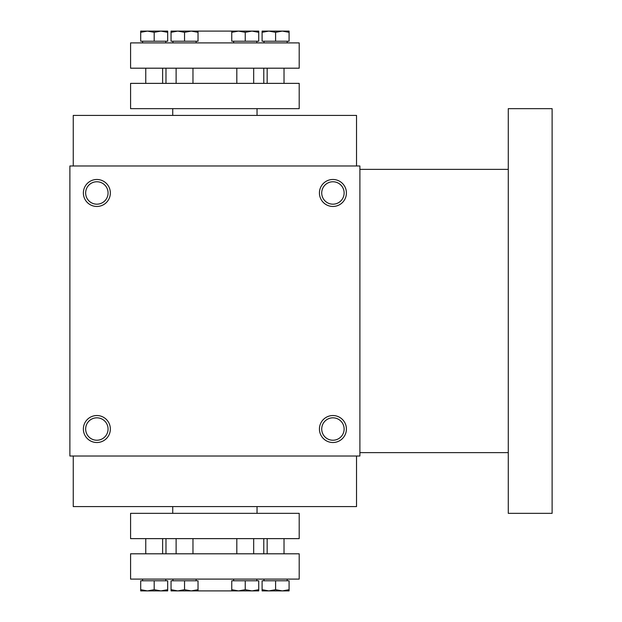 <?xml version="1.0" encoding="UTF-8"?>
<svg xmlns="http://www.w3.org/2000/svg" width="622" height="622" viewBox="0 0 622 622"><rect width="100%" height="100%" fill="white"/><g stroke="black" fill="none" stroke-linecap="round" stroke-linejoin="round"><path stroke-width="0.93" d="M73.256 456.012L73.256 506.596L356.523 506.596L356.523 456.012M172.737 506.596L172.737 513.337M174.424 590.9L177.791 590.9L184.54 589.695L191.281 590.9L238.498 590.9L231.749 590.9L231.749 589.695L238.498 590.9L245.239 589.695L251.988 590.9L255.354 590.9M359.897 165.988L359.897 456.012L69.882 456.012L69.882 165.988L359.897 165.988M110.351 429.032A13.49 13.49 0 0 0 90.112 417.346A13.49 13.49 0 0 0 90.112 440.71A13.49 13.49 0 0 0 110.351 429.032M83.371 192.968A13.49 13.49 0 0 1 103.602 181.29A13.49 13.49 0 0 1 103.602 204.654A13.49 13.49 0 0 1 83.371 192.968M346.407 429.032A13.49 13.49 0 0 0 326.177 417.346A13.49 13.49 0 0 0 326.177 440.71A13.49 13.49 0 0 0 346.407 429.032M319.428 192.968A13.49 13.49 0 0 1 339.666 181.29A13.49 13.49 0 0 1 339.666 204.654A13.49 13.49 0 0 1 319.428 192.968M108.065 429.032A11.212 11.212 0 0 0 91.255 419.321A11.212 11.212 0 0 0 91.255 438.735A11.212 11.212 0 0 0 108.065 429.032M85.649 192.968A11.212 11.212 0 0 1 102.467 183.265A11.212 11.212 0 0 1 102.467 202.679A11.212 11.212 0 0 1 85.649 192.968M344.129 429.032A11.212 11.212 0 0 0 327.32 419.321A11.212 11.212 0 0 0 327.32 438.735A11.212 11.212 0 0 0 344.129 429.032M321.714 192.968A11.212 11.212 0 0 1 338.523 183.265A11.212 11.212 0 0 1 338.523 202.679A11.212 11.212 0 0 1 321.714 192.968M174.424 31.1L177.791 31.1L171.05 32.305L171.05 41.215L184.54 41.215L184.54 32.305L177.791 31.1L258.729 31.1L258.729 32.305L251.988 31.1L258.729 31.1M172.737 108.663L172.737 115.404M73.256 165.988L73.256 115.404L356.523 115.404L356.523 165.988M508.275 169.363L359.897 169.363M508.275 108.663L508.275 513.337L552.118 513.337L552.118 108.663L508.275 108.663M251.988 31.1L245.239 32.305L238.498 31.1L231.749 31.1L231.749 41.215L258.729 41.215L258.729 32.305M191.281 31.1L198.029 31.1L198.029 32.305L191.281 31.1L184.54 32.305M184.54 41.215L198.029 41.215L198.029 32.305M177.791 31.1L171.05 31.1L171.05 32.305M167.676 31.1L167.676 32.305L160.935 31.1L167.676 31.1M154.186 41.215L154.186 32.305L147.445 31.1L140.696 32.305L140.696 41.215L167.676 41.215L167.676 32.305M154.186 32.305L160.935 31.1L140.696 31.1L140.696 32.305M267.157 68.195L267.157 83.371M263.992 41.215L263.992 42.902M245.239 41.215L245.239 32.305M262.103 32.305L268.844 31.1L262.103 31.1L262.103 41.215L275.593 41.215L275.593 32.305L268.844 31.1L282.334 31.1L275.593 32.305M289.082 32.305L282.334 31.1L289.082 31.1L289.082 41.215L275.593 41.215M130.581 42.902L299.198 42.902L299.198 68.195L130.581 68.195L130.581 42.902M130.581 108.663L299.198 108.663L299.198 83.371L130.581 83.371L130.581 108.663M236.811 68.195L236.811 83.371M233.639 41.215L233.639 42.902M238.498 31.1L231.749 32.305M142.586 41.215L142.586 42.902M165.988 68.195L165.988 83.371M176.112 68.195L176.112 83.371M172.939 41.215L172.939 42.902M145.758 68.195L145.758 83.371M198.029 589.695L198.029 590.9L191.281 590.9L198.029 589.695L198.029 580.785L184.54 580.785L184.54 589.695M171.05 589.695L171.05 590.9L177.791 590.9L171.05 589.695L171.05 580.785L184.54 580.785M167.676 589.695L167.676 590.9L160.935 590.9L167.676 589.695L167.676 580.785L154.186 580.785L154.186 589.695L160.935 590.9L147.445 590.9L154.186 589.695M140.696 589.695L140.696 590.9L147.445 590.9L140.696 589.695L140.696 580.785L154.186 580.785M267.157 553.805L267.157 538.629M263.992 580.785L263.992 579.098M233.639 580.785L233.639 579.098M251.988 590.9L258.729 589.695L258.729 590.9L238.498 590.9M258.729 589.695L258.729 580.785L231.749 580.785L231.749 589.695M245.239 580.785L245.239 589.695M275.593 589.695L282.334 590.9L289.082 589.695L289.082 590.9L268.844 590.9L275.593 589.695L275.593 580.785L262.103 580.785L262.103 589.695L268.844 590.9L262.103 590.9L262.103 589.695M275.593 580.785L289.082 580.785L289.082 589.695M191.281 590.9L177.791 590.9M299.198 579.098L130.581 579.098L130.581 553.805L299.198 553.805L299.198 579.098M299.198 513.337L130.581 513.337L130.581 538.629L299.198 538.629L299.198 513.337M172.939 580.785L172.939 579.098M236.811 553.805L236.811 538.629M176.112 553.805L176.112 538.629M142.586 580.785L142.586 579.098M165.988 553.805L165.988 538.629M145.758 553.805L145.758 538.629M257.041 506.596L257.041 513.337M257.041 108.663L257.041 115.404M508.275 452.637L359.897 452.637M284.021 68.195L284.021 83.371M287.193 41.215L287.193 42.902M253.675 68.195L253.675 83.371M256.839 41.215L256.839 42.902M165.786 41.215L165.786 42.902M263.79 68.195L263.79 83.371M192.968 68.195L192.968 83.371M196.14 41.215L196.14 42.902M162.622 68.195L162.622 83.371M284.021 553.805L284.021 538.629M287.193 580.785L287.193 579.098M256.839 580.785L256.839 579.098M196.14 580.785L196.14 579.098M253.675 553.805L253.675 538.629M192.968 553.805L192.968 538.629M165.786 580.785L165.786 579.098M263.79 553.805L263.79 538.629M162.622 553.805L162.622 538.629"/></g></svg>
